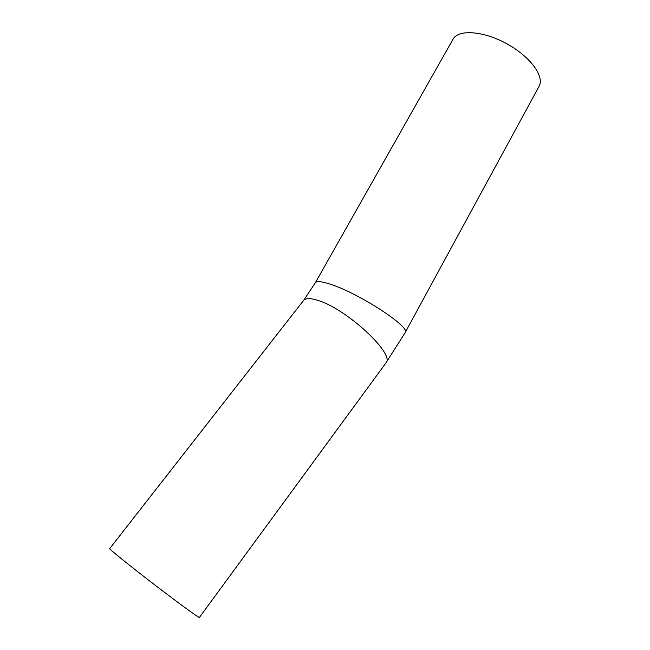 <?xml version="1.0" encoding="UTF-8"?>
<svg xmlns="http://www.w3.org/2000/svg" width="650" height="650" viewBox="0 0 650 650"><rect width="100%" height="100%" fill="white"/><g stroke="black" fill="none" stroke-linecap="round" stroke-linejoin="round"><path stroke-width="0.97" d="M199.404 617.451L199.371 617.5C198.819 617.947 177.206 602.16 152.571 583.221C127.92 564.281 108.347 548.429 109.704 548.608L303.266 300.844C305.305 297.887 310.611 297.871 319.183 300.804C347.734 309.936 394.851 354.096 386.108 362.733L199.371 617.5M405.234 332.467L538.858 86.702C545.041 77.171 530.944 57.167 507.536 44.167C484.201 31.046 458.973 29.071 453.237 38.846L452.757 39.691M385.726 363.244L405.064 332.784C412.092 327.966 359.003 293.15 330.192 284.18C321.742 281.434 316.81 280.93 315.396 282.661L315.201 283.002M303.688 300.308L315.396 282.661L453.237 38.846"/></g></svg>

